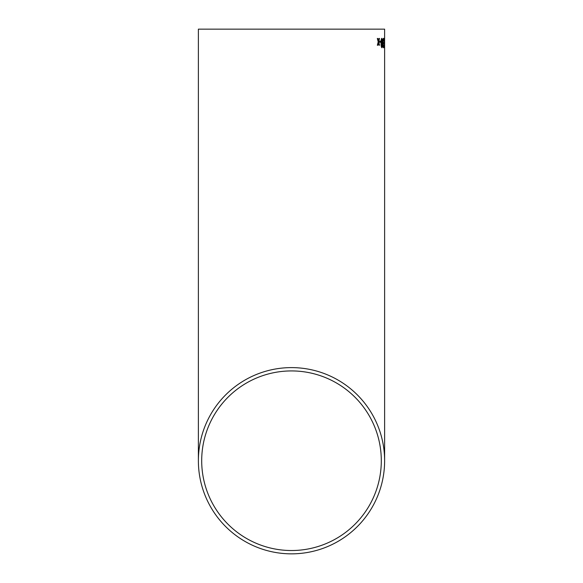 <?xml version="1.0" encoding="UTF-8"?>
<svg xmlns="http://www.w3.org/2000/svg" width="583" height="583" viewBox="0 0 583 583"><rect width="100%" height="100%" fill="white"/><g stroke="black" fill="none" stroke-linecap="round" stroke-linejoin="round"><path stroke-width="0.87" d="M384.62 29.15L198.38 29.15L384.62 29.15L384.605 43.543M384.62 41.153L384.62 460.73A93.12 93.12 0 0 0 291.5 367.611A93.12 93.12 0 0 0 198.38 460.73A93.12 93.12 0 0 0 291.5 553.85A93.12 93.12 0 0 0 384.62 460.73M384.576 38.332L384.62 40.293M377.864 38.471L377.325 38.471L378.207 41.859L377.354 45.255L377.893 45.248L378.469 42.902L379.045 45.248L379.526 45.241L378.717 41.852L379.497 38.456L379.016 38.463L378.462 40.81L377.864 38.471M380.765 41.189L379.715 41.196L379.722 42.267L380.772 42.26L380.765 41.189M381.872 47.733C382.39 47.194 382.594 45.62 382.499 43.025L381.785 38.332C381.209 38.864 380.961 40.431 381.049 43.033C381.012 45.627 381.289 47.194 381.872 47.733M382.856 45.372L383.352 47.733L383.745 45.35L383.337 46.662L383.082 45.336L383.417 42.85L382.965 41.255L383.286 39.404L383.745 40.948L383.286 38.332L382.732 41.24L382.856 45.372M384.241 47.733L384.219 38.332L384.241 47.733M384.576 42.26L384.51 41.189M291.5 550.527A89.804 89.804 0 0 0 381.304 460.73A89.804 89.804 0 0 0 291.5 370.926A89.804 89.804 0 0 0 201.696 460.73A89.804 89.804 0 0 0 291.5 550.527M381.304 29.15L201.696 29.15L381.304 29.15M384.204 47.733L384.452 43.033M384.416 43.033L384.394 39.229M384.35 39.229L384.182 38.332M384.219 39.404L384.241 46.662M383.315 47.733L383.745 45.35M383.082 45.336L383.337 46.662M383.046 45.336L383.374 42.85M382.965 41.255L383.286 42.982M382.929 41.255L383.286 39.404M383.701 40.948L383.25 38.332M381.829 47.733C382.346 47.194 382.557 45.627 382.463 43.033L382.499 43.025M382.463 43.033L382.28 39.229M382.237 39.229L381.748 38.332M381.792 39.404L381.333 43.033L381.821 46.662L382.149 46.028L381.792 39.404L381.369 43.033L381.858 46.662M380.735 42.26L380.728 41.189M377.857 45.248L378.469 42.902M379.489 45.241L378.717 41.852M378.68 41.852L379.46 38.456M377.828 38.471L378.462 40.81M198.38 29.15L198.38 460.73"/></g></svg>
